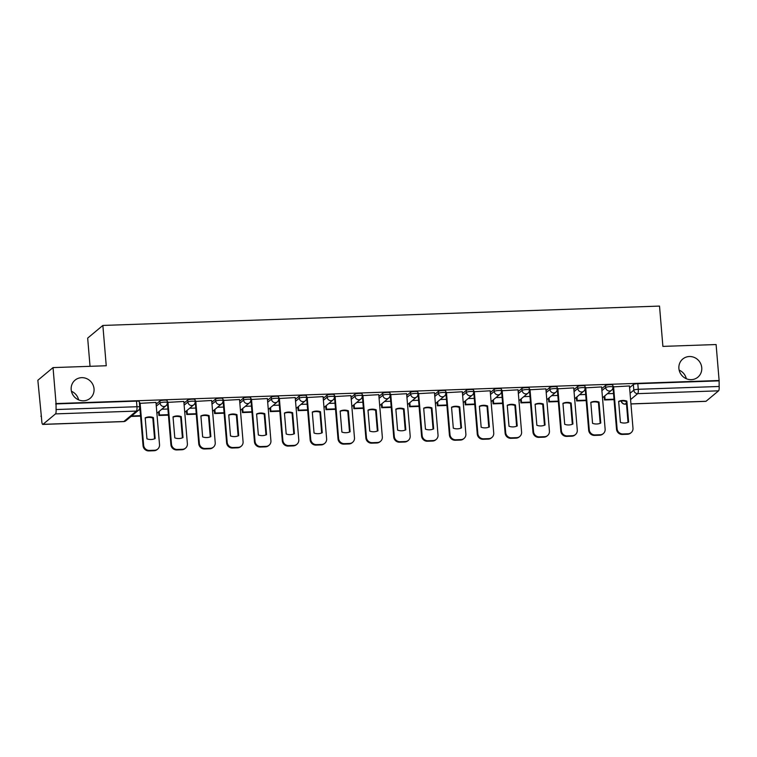 <?xml version="1.0" encoding="UTF-8"?>
<svg xmlns="http://www.w3.org/2000/svg" width="757" height="757" viewBox="0 0 757 757"><rect width="100%" height="100%" fill="white"/><g stroke="black" fill="none" stroke-linecap="round" stroke-linejoin="round"><path stroke-width="1.14" d="M94.038 388.833A11.809 11.223 -129.8 0 1 90.168 398.305A11.809 11.223 -129.8 0 1 78.321 399.734A11.809 11.223 -129.8 0 1 71.186 389.628A11.809 11.223 -129.8 0 1 75.047 380.156A11.809 11.223 -129.8 0 1 86.894 378.727A11.809 11.223 -129.8 0 1 94.038 388.833M701.748 367.694A11.809 11.223 -129.8 0 1 697.888 377.166A11.809 11.223 -129.8 0 1 686.041 378.595A11.809 11.223 -129.8 0 1 678.897 368.489A11.809 11.223 -129.8 0 1 682.767 359.017A11.809 11.223 -129.8 0 1 694.614 357.588A11.809 11.223 -129.8 0 1 701.748 367.694M167.136 400.585A3.69 0.681 175.2 0 0 164.345 400.15A3.69 0.681 175.2 0 0 159.888 401.011L160.049 403.008A3.69 0.681 -4.8 0 1 164.506 402.137A3.69 0.681 -4.8 0 1 167.297 402.573L167.136 400.585M194.984 399.611A3.69 0.681 175.2 0 0 192.193 399.185A3.69 0.681 175.2 0 0 187.736 400.046L187.906 402.033A3.69 0.681 -4.8 0 1 192.363 401.172A3.69 0.681 -4.8 0 1 195.155 401.598L194.984 399.611M222.832 398.646A3.69 0.681 175.2 0 0 220.041 398.22A3.69 0.681 175.2 0 0 215.584 399.081L215.754 401.068A3.69 0.681 -4.8 0 1 220.211 400.207A3.69 0.681 -4.8 0 1 223.003 400.633L222.832 398.646M250.69 397.68A3.69 0.681 175.2 0 0 247.899 397.245A3.69 0.681 175.2 0 0 243.442 398.106L243.603 400.093A3.69 0.681 -4.8 0 1 248.059 399.232A3.69 0.681 -4.8 0 1 250.851 399.668L250.69 397.68M278.538 396.706A3.69 0.681 175.2 0 0 275.747 396.28A3.69 0.681 175.2 0 0 271.29 397.141L271.46 399.128A3.69 0.681 -4.8 0 1 275.908 398.267A3.69 0.681 -4.8 0 1 278.708 398.693L278.538 396.706M306.386 395.741A3.69 0.681 175.2 0 0 303.595 395.315A3.69 0.681 175.2 0 0 299.138 396.176L299.308 398.163A3.69 0.681 -4.8 0 1 303.765 397.302A3.69 0.681 -4.8 0 1 306.557 397.728L306.386 395.741M334.244 394.776A3.69 0.681 175.2 0 0 331.443 394.34A3.69 0.681 175.2 0 0 326.986 395.201L327.156 397.188A3.69 0.681 -4.8 0 1 331.613 396.327A3.69 0.681 -4.8 0 1 334.405 396.763L334.244 394.776M362.092 393.801A3.69 0.681 175.2 0 0 359.301 393.375A3.69 0.681 175.2 0 0 354.844 394.236L355.005 396.223A3.69 0.681 -4.8 0 1 359.461 395.362A3.69 0.681 -4.8 0 1 362.253 395.788L362.092 393.801M389.94 392.836A3.69 0.681 175.2 0 0 387.149 392.4A3.69 0.681 175.2 0 0 382.692 393.271L382.862 395.258A3.69 0.681 -4.8 0 1 387.319 394.397A3.69 0.681 -4.8 0 1 390.11 394.823L389.94 392.836M417.788 391.861A3.69 0.681 175.2 0 0 414.997 391.435A3.69 0.681 175.2 0 0 410.54 392.296L410.71 394.283A3.69 0.681 -4.8 0 1 415.167 393.422A3.69 0.681 -4.8 0 1 417.959 393.858L417.788 391.861M445.646 390.896A3.69 0.681 175.2 0 0 442.854 390.47A3.69 0.681 175.2 0 0 438.398 391.331L438.558 393.318A3.69 0.681 -4.8 0 1 443.015 392.457A3.69 0.681 -4.8 0 1 445.807 392.883L445.646 390.896M473.494 389.931A3.69 0.681 175.2 0 0 470.703 389.495A3.69 0.681 175.2 0 0 466.246 390.357L466.407 392.353A3.69 0.681 -4.8 0 1 470.863 391.483A3.69 0.681 -4.8 0 1 473.664 391.918L473.494 389.931M501.342 388.956A3.69 0.681 175.2 0 0 498.551 388.53A3.69 0.681 175.2 0 0 494.094 389.391L494.264 391.378A3.69 0.681 -4.8 0 1 498.721 390.517A3.69 0.681 -4.8 0 1 501.513 390.943L501.342 388.956M529.19 387.991A3.69 0.681 175.2 0 0 526.399 387.565A3.69 0.681 175.2 0 0 521.942 388.426L522.112 390.413A3.69 0.681 -4.8 0 1 526.569 389.552A3.69 0.681 -4.8 0 1 529.361 389.978L529.19 387.991M557.048 387.026A3.69 0.681 175.2 0 0 554.256 386.59A3.69 0.681 175.2 0 0 549.8 387.452L549.961 389.439A3.69 0.681 -4.8 0 1 554.417 388.578A3.69 0.681 -4.8 0 1 557.209 389.013L557.048 387.026M584.896 386.051A3.69 0.681 175.2 0 0 582.105 385.625A3.69 0.681 175.2 0 0 577.648 386.486L577.818 388.473A3.69 0.681 -4.8 0 1 582.275 387.612A3.69 0.681 -4.8 0 1 585.066 388.038L584.896 386.051M612.744 385.086A3.69 0.681 175.2 0 0 609.953 384.651A3.69 0.681 175.2 0 0 605.496 385.521L605.666 387.508A3.69 0.681 -4.8 0 1 610.123 386.647A3.69 0.681 -4.8 0 1 612.915 387.073L612.744 385.086M71.432 391.265A11.809 11.223 -129.8 0 1 78.596 399.847M679.152 370.126A11.809 11.223 -129.8 0 1 686.306 378.718M53.037 367.599L106.245 365.754L102.857 325.444L659.517 306.083L662.895 346.394L716.103 344.539L719.122 380.506L56.056 403.566L53.037 367.599L37.85 380.26L41.342 416.208M90.036 366.312L87.67 338.105L102.857 325.444M40.869 416.227L41.313 415.858L41.786 421.46A3.69 0.927 -92 0 0 42.799 424.412A3.69 0.927 -92 0 0 42.969 424.336L55.507 413.89A3.69 0.927 -92 0 0 56.084 409.537L136.96 406.727A3.69 0.681 -4.8 0 1 139.752 407.152L139.288 401.551A3.69 0.681 -4.8 0 0 136.487 401.125L136.96 406.727A3.69 0.927 -92 0 1 136.383 411.079L55.507 413.89M56.056 403.566L56.084 409.537M629.587 387.688L633.354 384.547L633.817 390.148A3.69 0.681 -4.8 0 1 638.274 389.287L719.15 386.477A3.69 0.927 88 0 1 718.563 390.83L706.035 401.276A3.69 0.927 88 0 1 705.865 401.352L630.95 403.954M719.15 386.477L719.122 380.506M629.436 385.956L612.896 386.903M601.588 386.922L585.047 387.877M573.74 387.887L557.199 388.843M545.882 388.861L529.351 389.808M518.034 389.827L501.494 390.782M490.186 390.801L473.645 391.748M462.338 391.766L445.797 392.713M434.48 392.732L417.949 393.687M406.632 393.706L390.092 394.652M378.784 394.671L362.243 395.627M350.926 395.637L334.395 396.592M323.078 396.611L306.538 397.557M295.23 397.576L278.69 398.532M267.382 398.551L250.841 399.497M239.524 399.516L222.993 400.462M211.676 400.481L195.136 401.437M183.828 401.456L167.288 402.402M155.98 402.421L139.439 403.377M156.122 404.153L159.888 401.011M183.97 403.188L187.736 400.046M211.818 402.213L215.584 399.081M239.676 401.248L243.442 398.106M267.524 400.283L271.29 397.141M295.372 399.308L299.138 396.176M323.23 398.343L326.986 395.201M351.078 397.368L354.844 394.236M378.926 396.403L382.692 393.271M406.774 395.438L410.54 392.296M434.632 394.463L438.398 391.331M462.48 393.498L466.246 390.357M490.328 392.533L494.094 389.391M518.185 391.558L521.942 388.426M546.034 390.593L549.8 387.452M573.882 389.628L577.648 386.486M601.73 388.653L605.496 385.521M613.52 393.517L607.388 393.725M55.621 403.935L136.487 401.125M718.677 380.875L637.801 383.685A3.69 0.681 175.2 0 0 633.354 384.547M585.672 394.482L579.54 394.7M557.824 395.447L551.683 395.665M529.966 396.422L523.835 396.63M502.118 397.387L495.986 397.605M474.27 398.362L468.129 398.57M446.422 399.327L440.281 399.535M418.564 400.292L412.433 400.51M390.716 401.267L384.584 401.475M362.868 402.232L356.727 402.45M335.01 403.197L328.879 403.415M307.162 404.172L301.031 404.38M279.314 405.137L273.173 405.355M251.466 406.102L245.325 406.32M223.608 407.077L217.477 407.285M195.76 408.042L189.629 408.26M167.912 409.017L161.771 409.225M140.054 409.982L138.73 410.029M613.548 386.439L617.097 428.727A5.536 5.261 50.2 0 0 622.907 433.969L628.083 433.789A5.536 5.261 -129.8 0 0 632.984 428.178L629.436 385.89M620.409 422.378A11.44 10.872 50.2 0 0 628.622 422.094L626.862 401.096A11.44 10.872 -129.8 0 0 618.649 401.38L620.409 422.378M604.767 395.911L605.07 399.497L604.493 399.98L614.041 399.649M604.493 399.98L604.19 396.394M605.07 399.497L614.003 399.185M631.177 432.616L630.6 433.099A5.536 5.261 -129.8 0 1 627.506 434.263L628.083 433.789M612.962 386.855L616.52 429.21A5.536 5.261 50.2 0 0 622.33 434.442L627.506 434.263M628.026 422.34L626.285 401.579L626.862 401.096M618.668 401.617A11.44 10.872 -129.8 0 1 626.285 401.579M585.691 387.404L589.249 429.702A5.536 5.261 50.2 0 0 595.059 434.934L600.235 434.755A5.536 5.261 -129.8 0 0 605.136 429.143L601.578 386.855M592.561 423.343A11.44 10.872 50.2 0 0 600.774 423.059L599.014 402.071A11.44 10.872 -129.8 0 0 590.801 402.355L592.561 423.343M576.919 396.876L577.222 400.462L576.645 400.945L586.183 400.614M576.645 400.945L576.342 397.359M577.222 400.462L586.145 400.16M603.32 433.591L602.742 434.064A5.536 5.261 -129.8 0 1 599.658 435.237L600.235 434.755M585.114 387.821L588.672 430.184A5.536 5.261 50.2 0 0 594.482 435.417L599.658 435.237M600.178 423.305L598.437 402.544L599.014 402.071M590.82 402.582A11.44 10.872 -129.8 0 1 598.437 402.544M557.843 388.379L561.391 430.667A5.536 5.261 50.2 0 0 567.201 435.909L572.387 435.72A5.536 5.261 -129.8 0 0 577.279 430.118L573.73 387.821M564.713 424.317A11.44 10.872 50.2 0 0 572.926 424.024L571.157 403.036A11.44 10.872 -129.8 0 0 562.943 403.32L564.713 424.317M549.062 397.851L549.364 401.437L548.787 401.91L558.335 401.579M548.787 401.91L548.494 398.324M549.364 401.437L558.297 401.125M575.471 434.556L574.894 435.038A5.536 5.261 -129.8 0 1 571.809 436.202L572.387 435.72M557.266 388.795L560.814 431.149A5.536 5.261 50.2 0 0 566.633 436.382L571.809 436.202M572.33 424.28L570.579 403.519L571.157 403.036M562.962 403.557A11.44 10.872 -129.8 0 1 570.579 403.519M529.995 389.344L533.543 431.641A5.536 5.261 50.2 0 0 539.353 436.874L544.529 436.694A5.536 5.261 -129.8 0 0 549.431 431.083L545.882 388.795M536.855 425.283A11.44 10.872 50.2 0 0 545.068 424.999L543.308 404.001A11.44 10.872 -129.8 0 0 535.095 404.285L536.855 425.283M521.213 398.816L521.516 402.402L520.939 402.885L530.487 402.554M520.939 402.885L520.636 399.299M521.516 402.402L530.449 402.09M547.623 435.521L547.046 436.004A5.536 5.261 -129.8 0 1 543.952 437.177L544.529 436.694M529.408 389.76L532.966 432.115A5.536 5.261 50.2 0 0 538.776 437.357L543.952 437.177M544.472 425.245L542.731 404.484L543.308 404.001M535.114 404.522A11.44 10.872 -129.8 0 1 542.731 404.484M502.137 390.319L505.695 432.607A5.536 5.261 50.2 0 0 511.505 437.839L516.681 437.66A5.536 5.261 -129.8 0 0 521.582 432.058L518.034 389.76M509.007 426.248A11.44 10.872 50.2 0 0 517.22 425.964L515.46 404.976A11.44 10.872 -129.8 0 0 507.247 405.26L509.007 426.248M493.365 399.781L493.668 403.377L493.091 403.85L502.629 403.519M493.091 403.85L492.788 400.264M493.668 403.377L502.591 403.065M519.766 436.496L519.198 436.969A5.536 5.261 -129.8 0 1 516.104 438.142L516.681 437.66M501.56 390.726L505.118 433.089A5.536 5.261 50.2 0 0 510.928 438.322L516.104 438.142M516.624 426.21L514.883 405.449L515.46 404.976M507.266 405.487A11.44 10.872 -129.8 0 1 514.883 405.449M474.289 391.284L477.837 433.572A5.536 5.261 50.2 0 0 483.657 438.814L488.833 438.634A5.536 5.261 -129.8 0 0 493.734 433.023L490.176 390.735M481.159 427.222A11.44 10.872 50.2 0 0 489.372 426.939L487.603 405.941A11.44 10.872 -129.8 0 0 479.399 406.225L481.159 427.222M465.517 400.756L465.81 404.342L465.243 404.825L474.781 404.484M465.243 404.825L464.94 401.229M465.81 404.342L474.743 404.03M491.918 437.461L491.34 437.943A5.536 5.261 -129.8 0 1 488.256 439.107L488.833 438.634M473.712 391.7L477.27 434.054A5.536 5.261 50.2 0 0 483.08 439.287L488.256 439.107M488.776 427.185L487.035 406.424L487.603 405.941M479.418 406.462A11.44 10.872 -129.8 0 1 487.035 406.424M446.441 392.249L449.989 434.546A5.536 5.261 50.2 0 0 455.799 439.779L460.975 439.599A5.536 5.261 -129.8 0 0 465.877 433.988L462.328 391.7M453.311 428.188A11.44 10.872 50.2 0 0 461.515 427.904L459.754 406.906A11.44 10.872 -129.8 0 0 451.541 407.2L453.311 428.188M437.66 401.721L437.962 405.307L437.385 405.79L446.933 405.459M437.385 405.79L437.092 402.204M437.962 405.307L446.895 404.995M464.069 438.426L463.492 438.909A5.536 5.261 -129.8 0 1 460.407 440.082L460.975 439.599M445.854 392.665L449.412 435.02A5.536 5.261 50.2 0 0 455.222 440.262L460.407 440.082M460.928 428.15L459.177 407.389L459.754 406.906M451.56 407.427A11.44 10.872 -129.8 0 1 459.177 407.389M418.593 393.224L422.141 435.512A5.536 5.261 50.2 0 0 427.951 440.744L433.127 440.565A5.536 5.261 -129.8 0 0 438.029 434.963L434.48 392.665M425.453 429.153A11.44 10.872 50.2 0 0 433.666 428.869L431.906 407.881A11.44 10.872 -129.8 0 0 423.693 408.165L425.453 429.153M409.811 402.686L410.114 406.282L409.537 406.755L419.085 406.424M409.537 406.755L409.234 403.169M410.114 406.282L419.047 405.97M436.221 439.401L435.644 439.883A5.536 5.261 -129.8 0 1 432.55 441.047L433.127 440.565M418.006 393.631L421.564 435.994A5.536 5.261 50.2 0 0 427.374 441.227L432.55 441.047M433.07 429.124L431.329 408.354L431.906 407.881M423.712 408.392A11.44 10.872 -129.8 0 1 431.329 408.354M390.735 394.189L394.293 436.477A5.536 5.261 50.2 0 0 400.103 441.719L405.279 441.539A5.536 5.261 -129.8 0 0 410.18 435.928L406.623 393.64M397.605 430.127A11.44 10.872 50.2 0 0 405.818 429.844L404.058 408.846A11.44 10.872 -129.8 0 0 395.845 409.13L397.605 430.127M381.963 403.661L382.266 407.247L381.689 407.73L391.227 407.398M381.689 407.73L381.386 404.143M382.266 407.247L391.189 406.935M408.364 440.366L407.796 440.848A5.536 5.261 -129.8 0 1 404.702 442.012L405.279 441.539M390.158 394.605L393.716 436.959A5.536 5.261 50.2 0 0 399.526 442.192L404.702 442.012M405.222 430.09L403.481 409.329L404.058 408.846M395.864 409.367A11.44 10.872 -129.8 0 1 403.481 409.329M362.887 395.154L366.435 437.451A5.536 5.261 50.2 0 0 372.245 442.684L377.431 442.504A5.536 5.261 -129.8 0 0 382.323 436.893L378.774 394.605M369.757 431.093A11.44 10.872 50.2 0 0 377.97 430.809L376.201 409.821A11.44 10.872 -129.8 0 0 367.987 410.105L369.757 431.093M354.115 404.626L354.408 408.212L353.841 408.695L363.379 408.364M353.841 408.695L353.538 405.109M354.408 408.212L363.341 407.909M380.516 441.34L379.938 441.814A5.536 5.261 -129.8 0 1 376.854 442.987L377.431 442.504M362.31 395.57L365.858 437.925A5.536 5.261 50.2 0 0 371.678 443.167L376.854 442.987M377.374 431.055L375.623 410.294L376.201 409.821M368.006 410.332A11.44 10.872 -129.8 0 1 375.623 410.294M335.039 396.129L338.587 438.417A5.536 5.261 50.2 0 0 344.397 443.649L349.573 443.47A5.536 5.261 -129.8 0 0 354.475 437.868L350.926 395.57M341.899 432.067A11.44 10.872 50.2 0 0 350.113 431.774L348.352 410.786A11.44 10.872 -129.8 0 0 340.139 411.07L341.899 432.067M326.258 405.601L326.56 409.187L325.983 409.66L335.531 409.329M325.983 409.66L325.68 406.074M326.56 409.187L335.493 408.875M352.667 442.306L352.09 442.788A5.536 5.261 -129.8 0 1 348.996 443.952L349.573 443.47M334.452 396.536L338.01 438.899A5.536 5.261 50.2 0 0 343.82 444.132L348.996 443.952M349.516 432.029L347.775 411.269L348.352 410.786M340.158 411.297A11.44 10.872 -129.8 0 1 347.775 411.269M307.181 397.094L310.739 439.391A5.536 5.261 50.2 0 0 316.549 444.624L321.725 444.444A5.536 5.261 -129.8 0 0 326.627 438.833L323.078 396.545M314.051 433.032A11.44 10.872 50.2 0 0 322.264 432.749L320.504 411.751A11.44 10.872 -129.8 0 0 312.291 412.035L314.051 433.032M298.409 406.566L298.712 410.152L298.135 410.635L307.683 410.303M298.135 410.635L297.832 407.048M298.712 410.152L307.635 409.84M324.819 443.271L324.242 443.753A5.536 5.261 -129.8 0 1 321.148 444.917L321.725 444.444M306.604 397.51L310.162 439.864A5.536 5.261 50.2 0 0 315.972 445.107L321.148 444.917M321.668 432.995L319.927 412.234L320.504 411.751M312.31 412.272A11.44 10.872 -129.8 0 1 319.927 412.234M279.333 398.068L282.881 440.356A5.536 5.261 50.2 0 0 288.701 445.589L293.877 445.409A5.536 5.261 -129.8 0 0 298.778 439.798L295.221 397.51M286.203 433.998A11.44 10.872 50.2 0 0 294.416 433.714L292.647 412.726A11.44 10.872 -129.8 0 0 284.443 413.01L286.203 433.998M270.561 407.531L270.864 411.117L270.287 411.6L279.825 411.269M270.287 411.6L269.984 408.014M270.864 411.117L279.787 410.814M296.962 444.245L296.384 444.719A5.536 5.261 -129.8 0 1 293.3 445.892L293.877 445.409M278.756 398.475L282.314 440.839A5.536 5.261 50.2 0 0 288.124 446.072L293.3 445.892M293.82 433.96L292.079 413.199L292.647 412.726M284.462 413.237A11.44 10.872 -129.8 0 1 292.079 413.199M251.485 399.034L255.033 441.322A5.536 5.261 50.2 0 0 260.843 446.564L266.019 446.384A5.536 5.261 -129.8 0 0 270.921 440.773L267.372 398.475M258.355 434.972A11.44 10.872 50.2 0 0 266.568 434.679L264.799 413.691A11.44 10.872 -129.8 0 0 256.585 413.975L258.355 434.972M242.704 408.506L243.006 412.092L242.429 412.574L251.977 412.234M242.429 412.574L242.136 408.979M243.006 412.092L251.939 411.78M269.113 445.211L268.536 445.693A5.536 5.261 -129.8 0 1 265.452 446.857L266.019 446.384M250.898 399.45L254.456 441.804A5.536 5.261 50.2 0 0 260.266 447.037L265.452 446.857M265.972 434.934L264.221 414.174L264.799 413.691M256.604 414.211A11.44 10.872 -129.8 0 1 264.221 414.174M223.637 399.999L227.185 442.296A5.536 5.261 50.2 0 0 232.995 447.529L238.171 447.349A5.536 5.261 -129.8 0 0 243.073 441.738L239.524 399.45M230.497 435.937A11.44 10.872 50.2 0 0 238.71 435.654L236.95 414.656A11.44 10.872 -129.8 0 0 228.737 414.95L230.497 435.937M214.856 409.471L215.158 413.057L214.581 413.54L224.129 413.208M214.581 413.54L214.278 409.953M215.158 413.057L224.091 412.745M241.265 446.176L240.688 446.658A5.536 5.261 -129.8 0 1 237.594 447.832L238.171 447.349M223.05 400.415L226.608 442.769A5.536 5.261 50.2 0 0 232.418 448.012L237.594 447.832M238.114 435.9L236.373 415.139L236.95 414.656M228.756 415.177A11.44 10.872 -129.8 0 1 236.373 415.139M195.779 400.973L199.337 443.261A5.536 5.261 50.2 0 0 205.147 448.494L210.323 448.314A5.536 5.261 -129.8 0 0 215.225 442.713L211.676 400.415M202.649 436.903A11.44 10.872 50.2 0 0 210.862 436.619L209.102 415.631A11.44 10.872 -129.8 0 0 200.889 415.915L202.649 436.903M187.007 410.436L187.31 414.032L186.733 414.505L196.271 414.174M186.733 414.505L186.43 410.919M187.31 414.032L196.233 413.719M213.408 447.15L212.84 447.624A5.536 5.261 -129.8 0 1 209.746 448.797L210.323 448.314M195.202 401.38L198.76 443.744A5.536 5.261 50.2 0 0 204.57 448.977L209.746 448.797M210.266 436.865L208.525 416.104L209.102 415.631M200.908 416.142A11.44 10.872 -129.8 0 1 208.525 416.104M167.931 401.939L171.479 444.227A5.536 5.261 50.2 0 0 177.289 449.469L182.475 449.289A5.536 5.261 -129.8 0 0 187.376 443.678L183.819 401.39M174.801 437.877A11.44 10.872 50.2 0 0 183.014 437.593L181.245 416.596A11.44 10.872 -129.8 0 0 173.031 416.88L174.801 437.877M159.159 411.411L159.453 414.997L158.885 415.479L168.423 415.148M158.885 415.479L158.582 411.884M159.453 414.997L168.385 414.685M185.56 448.116L184.982 448.598A5.536 5.261 -129.8 0 1 181.898 449.762L182.475 449.289M167.354 402.355L170.912 444.709A5.536 5.261 50.2 0 0 176.722 449.942L181.898 449.762M182.418 437.839L180.677 417.079L181.245 416.596M173.06 417.116A11.44 10.872 -129.8 0 1 180.677 417.079M140.083 402.904L143.631 445.201A5.536 5.261 50.2 0 0 149.441 450.434L154.617 450.254A5.536 5.261 -129.8 0 0 159.519 444.643L155.97 402.355M146.953 438.842A11.44 10.872 50.2 0 0 155.157 438.558L153.397 417.561A11.44 10.872 -129.8 0 0 145.183 417.855L146.953 438.842M131.065 416.445L140.575 416.113M131.642 415.962L140.537 415.65M157.711 449.09L157.134 449.563A5.536 5.261 -129.8 0 1 154.05 450.737L154.617 450.254M139.496 403.32L143.054 445.674A5.536 5.261 50.2 0 0 148.864 450.917L154.05 450.737M154.57 438.805L152.819 418.044L153.397 417.561M145.202 418.082A11.44 10.872 -129.8 0 1 152.819 418.044M42.969 424.336L123.845 421.526L136.383 411.079A3.69 3.511 50.2 0 0 138.436 410.303A3.69 3.69 0 0 0 139.752 407.152M630.051 393.29L633.817 390.148A3.69 3.511 -129.8 0 0 637.697 393.64L630.581 399.573M626.408 403.046L625.159 404.087L626.493 404.039M630.941 403.888L706.035 401.276M718.563 390.83L637.697 393.64A3.69 0.927 -92 0 0 638.274 389.287L637.801 383.685M156.292 406.14L160.049 403.008A3.69 3.511 50.2 0 0 163.928 406.49A3.69 3.511 -129.8 0 0 165.982 405.714A3.69 3.69 0 0 0 167.297 402.573M184.14 405.175L187.906 402.033A3.69 3.511 50.2 0 0 191.776 405.525A3.69 3.511 -129.8 0 0 193.839 404.749A3.69 3.69 0 0 0 195.155 401.598M211.988 404.2L215.754 401.068A3.69 3.511 50.2 0 0 219.625 404.56A3.69 3.511 -129.8 0 0 221.687 403.774A3.69 3.69 0 0 0 223.003 400.633M239.837 403.235L243.603 400.093A3.69 3.511 50.2 0 0 247.482 403.585A3.69 3.511 -129.8 0 0 249.536 402.809A3.69 3.69 0 0 0 250.851 399.668M267.694 402.27L271.46 399.128A3.69 3.511 50.2 0 0 275.33 402.62A3.69 3.511 -129.8 0 0 277.393 401.844A3.69 3.69 0 0 0 278.708 398.693M295.542 401.295L299.308 398.163A3.69 3.511 50.2 0 0 303.178 401.655A3.69 3.511 -129.8 0 0 305.241 400.869A3.69 3.69 0 0 0 306.557 397.728M323.39 400.33L327.156 397.188A3.69 3.511 50.2 0 0 331.036 400.68A3.69 3.511 -129.8 0 0 333.089 399.904A3.69 3.69 0 0 0 334.405 396.763M351.248 399.365L355.005 396.223A3.69 3.511 50.2 0 0 358.884 399.715A3.69 3.511 -129.8 0 0 360.938 398.939A3.69 3.69 0 0 0 362.253 395.788M379.096 398.39L382.862 395.258A3.69 3.511 50.2 0 0 386.732 398.75A3.69 3.511 -129.8 0 0 388.795 397.964A3.69 3.69 0 0 0 390.11 394.823M406.944 397.425L410.71 394.283A3.69 3.511 50.2 0 0 414.581 397.775A3.69 3.511 -129.8 0 0 416.643 396.999A3.69 3.69 0 0 0 417.959 393.858M434.792 396.45L438.558 393.318A3.69 3.511 50.2 0 0 442.438 396.81A3.69 3.511 -129.8 0 0 444.491 396.025A3.69 3.69 0 0 0 445.807 392.883M462.65 395.485L466.407 392.353A3.69 3.511 50.2 0 0 470.286 395.835A3.69 3.511 -129.8 0 0 472.349 395.059A3.69 3.69 0 0 0 473.664 391.918M490.498 394.52L494.264 391.378A3.69 3.511 50.2 0 0 498.134 394.87A3.69 3.511 -129.8 0 0 500.197 394.094A3.69 3.69 0 0 0 501.513 390.943M518.346 393.545L522.112 390.413A3.69 3.511 50.2 0 0 525.983 393.905A3.69 3.511 -129.8 0 0 528.045 393.12A3.69 3.69 0 0 0 529.361 389.978M546.194 392.58L549.961 389.439A3.69 3.511 50.2 0 0 553.84 392.93A3.69 3.511 -129.8 0 0 555.893 392.154A3.69 3.69 0 0 0 557.209 389.013M574.052 391.615L577.818 388.473A3.69 3.511 50.2 0 0 581.688 391.965A3.69 3.511 -129.8 0 0 583.751 391.189A3.69 3.69 0 0 0 585.066 388.038M601.9 390.64L605.666 387.508A3.69 3.511 50.2 0 0 609.536 391A3.69 3.511 -129.8 0 0 611.599 390.215A3.69 3.69 0 0 0 612.915 387.073M125.908 420.741A3.69 3.511 50.2 0 1 123.845 421.526A3.69 0.927 88 0 1 123.675 421.592A3.69 3.69 0 0 0 125.908 420.741L138.436 410.303M621.204 400.992A3.69 3.69 0 0 0 624.989 404.162A3.69 0.927 88 0 0 625.159 404.087A3.69 3.511 -129.8 0 1 621.336 400.973M616.52 429.21L617.097 428.727M622.33 434.442L622.907 433.969M588.672 430.184L589.249 429.702M594.482 435.417L595.059 434.934M560.814 431.149L561.391 430.667M566.633 436.382L567.201 435.909M532.966 432.115L533.543 431.641M538.776 437.357L539.353 436.874M505.118 433.089L505.695 432.607M510.928 438.322L511.505 437.839M477.27 434.054L477.837 433.572M483.08 439.287L483.657 438.814M449.412 435.02L449.989 434.546M455.222 440.262L455.799 439.779M421.564 435.994L422.141 435.512M427.374 441.227L427.951 440.744M393.716 436.959L394.293 436.477M399.526 442.192L400.103 441.719M365.858 437.925L366.435 437.451M371.678 443.167L372.245 442.684M338.01 438.899L338.587 438.417M343.82 444.132L344.397 443.649M310.162 439.864L310.739 439.391M315.972 445.107L316.549 444.624M282.314 440.839L282.881 440.356M288.124 446.072L288.701 445.589M254.456 441.804L255.033 441.322M260.266 447.037L260.843 446.564M226.608 442.769L227.185 442.296M232.418 448.012L232.995 447.529M198.76 443.744L199.337 443.261M204.57 448.977L205.147 448.494M170.912 444.709L171.479 444.227M176.722 449.942L177.289 449.469M143.054 445.674L143.631 445.201M148.864 450.917L149.441 450.434M611.599 390.215L602.506 397.794M583.751 391.189L574.648 398.769M555.893 392.154L546.8 399.734M528.045 393.12L518.952 400.708M500.197 394.094L491.094 401.674M472.349 395.059L463.246 402.639M444.491 396.025L435.398 403.613M416.643 396.999L407.55 404.579M388.795 397.964L379.692 405.544M360.938 398.939L351.844 406.518M333.089 399.904L323.996 407.484M305.241 400.869L296.138 408.458M277.393 401.844L268.29 409.423M249.536 402.809L240.442 410.389M221.687 403.774L212.594 411.363M193.839 404.749L184.736 412.328M165.982 405.714L156.888 413.294M42.799 424.412L123.675 421.592M624.989 404.162L626.493 404.106"/></g></svg>
